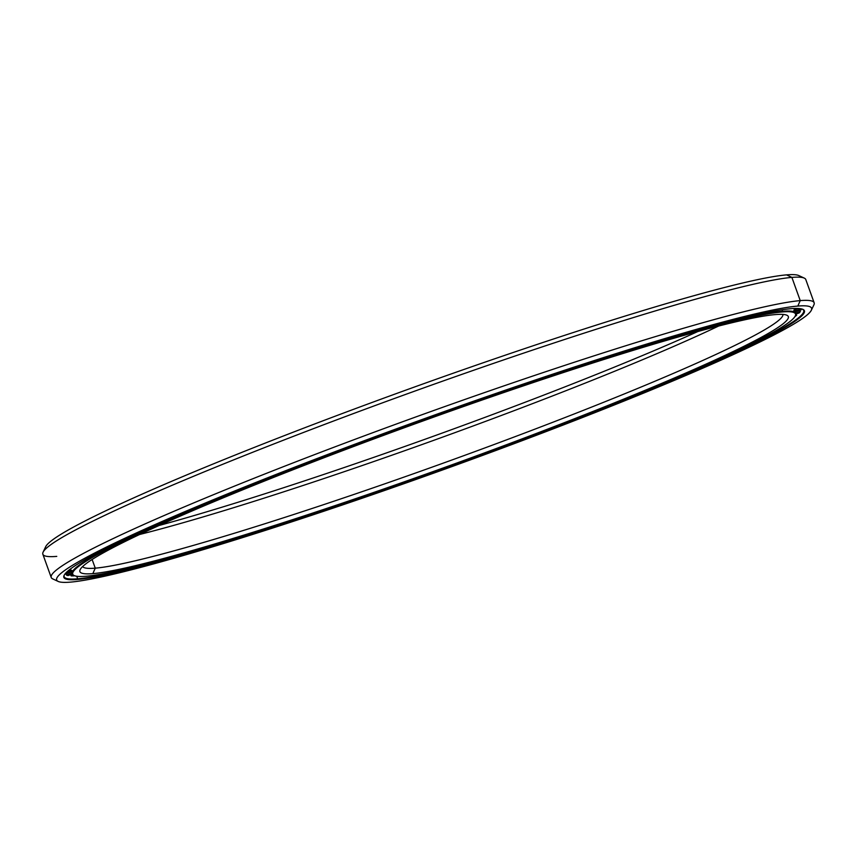 <?xml version="1.0" encoding="UTF-8"?>
<svg xmlns="http://www.w3.org/2000/svg" width="857" height="857" viewBox="0 0 857 857"><rect width="100%" height="100%" fill="white"/><g stroke="black" fill="none" stroke-linecap="round" stroke-linejoin="round"><path stroke-width="1.29" d="M697.866 331.52A376.459 25.528 -19.8 0 1 159.134 525.48A376.459 25.528 160.2 0 0 697.866 331.52M139.627 534.489A372.206 25.239 160.2 0 0 718.637 326.035A372.206 25.239 -19.8 0 1 139.627 534.489M92.127 559.492L95.256 568.159A372.206 25.239 160.2 0 0 481.688 449.111A372.206 25.239 160.2 0 0 782.977 314.412A372.206 25.239 -19.8 0 1 481.688 449.111A372.206 25.239 -19.8 0 1 95.256 568.159L92.835 573.622A376.459 25.528 160.2 0 0 498.324 447.783A376.459 25.528 160.2 0 0 786.919 315.237A376.459 25.528 160.2 0 0 775.403 314.583A376.459 25.528 -19.8 0 1 529.315 436.127A376.459 25.528 -19.8 0 1 92.835 573.622A376.459 25.528 -19.8 0 1 338.922 452.067A376.459 25.528 -19.8 0 1 775.403 314.583A376.459 25.528 160.2 0 0 393.738 431.607A376.459 25.528 160.2 0 0 80.14 569.691A376.459 25.528 160.2 0 0 92.835 573.622L95.256 568.159A372.206 25.239 -19.8 0 1 82.647 566.541A372.206 25.239 160.2 0 0 95.256 568.159L92.127 559.492M73.82 575.411A384.654 26.085 -19.8 0 1 72.02 573.89A384.654 26.085 -19.8 0 1 380.476 435.335A384.654 26.085 -19.8 0 1 782.645 311.262L782.345 311.948L782.645 311.262A384.654 26.085 160.2 0 0 368.328 439.845A384.654 26.085 160.2 0 0 73.466 575.261L74.141 575.583A384.118 26.053 -19.8 0 1 368.596 440.348A384.118 26.053 -19.8 0 1 782.345 311.948A384.118 26.053 -19.8 0 1 795.285 315.954A384.118 26.053 -19.8 0 1 475.314 456.835A384.118 26.053 -19.8 0 1 85.893 576.247A384.118 26.053 -19.8 0 1 74.141 575.583M795.285 315.954L795.607 315.269A384.654 26.085 160.2 0 0 782.645 311.262L782.098 309.752L782.645 311.262A384.654 26.085 -19.8 0 1 795.842 313.308A384.654 26.085 -19.8 0 1 795.435 315.622M795.842 313.308L794.139 308.563A384.654 26.085 160.2 0 0 794.118 308.499A384.654 26.085 -19.8 0 1 793.303 311.541M72.866 570.912A384.654 26.085 -19.8 0 1 70.413 569.359M782.345 311.948A384.118 26.053 160.2 0 0 336.983 452.228A384.118 26.053 160.2 0 0 85.893 576.247A384.118 26.053 160.2 0 0 531.254 435.967A384.118 26.053 160.2 0 0 782.345 311.948M76.744 576.268L77.666 578.807A392.999 26.653 160.2 0 0 488.554 452.046A392.999 26.653 160.2 0 0 803.705 310.48A392.999 26.653 160.2 0 0 802.548 309.248A392.999 26.653 -19.8 0 1 499.16 448.115A392.999 26.653 -19.8 0 1 77.666 578.807L77.355 579.493A393.534 26.685 160.2 0 0 501.238 447.943A393.534 26.685 160.2 0 0 802.913 309.398A393.534 26.685 160.2 0 0 790.872 308.702A393.534 26.685 -19.8 0 1 533.632 435.774A393.534 26.685 -19.8 0 1 77.355 579.493A393.534 26.685 -19.8 0 1 334.605 452.432A393.534 26.685 -19.8 0 1 790.872 308.702A393.534 26.685 160.2 0 0 391.906 431.05A393.534 26.685 160.2 0 0 64.093 575.39A393.534 26.685 160.2 0 0 77.355 579.493L77.666 578.807A392.999 26.653 -19.8 0 1 64.275 575.047A392.999 26.653 160.2 0 0 64.168 576.718A392.999 26.653 160.2 0 0 77.666 578.807L76.744 576.268M56.766 556.386A405.436 27.499 -19.8 0 1 43.096 552.154A405.436 27.499 -19.8 0 1 380.84 403.443A405.436 27.499 -19.8 0 1 791.879 277.4L800.234 300.614L791.879 277.4A405.436 27.499 160.2 0 0 367.974 408.189A405.436 27.499 160.2 0 0 42.85 554.233L51.206 577.447A405.436 27.499 -19.8 0 1 376.33 431.392A405.436 27.499 -19.8 0 1 800.234 300.614L797.813 306.067L800.234 300.614A405.436 27.499 160.2 0 0 363.529 436.138A405.436 27.499 160.2 0 0 52.716 578.882L58.147 581.421A401.183 27.21 -19.8 0 1 365.693 440.177A401.183 27.21 -19.8 0 1 797.813 306.067A401.183 27.21 -19.8 0 1 811.343 310.255A401.183 27.21 -19.8 0 1 477.145 457.402A401.183 27.21 -19.8 0 1 70.413 582.128A401.183 27.21 -19.8 0 1 58.147 581.421M45.517 549.037A401.183 27.21 -19.8 0 1 365.318 404.954A401.183 27.21 -19.8 0 1 786.587 274.872L791.879 277.4L786.587 274.872A401.183 27.21 160.2 0 0 379.855 399.598A401.183 27.21 160.2 0 0 45.657 546.745L43.096 552.154M811.343 310.255L813.904 304.846A405.436 27.499 160.2 0 0 800.234 300.614A405.436 27.499 -19.8 0 1 814.15 302.767L805.794 279.553A405.436 27.499 160.2 0 0 791.879 277.4A405.436 27.499 -19.8 0 1 804.284 278.118L798.853 275.579A401.183 27.21 160.2 0 0 786.587 274.872A401.183 27.21 -19.8 0 1 800.427 277.261M797.813 306.067A401.183 27.21 160.2 0 0 332.666 452.592A401.183 27.21 160.2 0 0 70.413 582.128A401.183 27.21 160.2 0 0 535.561 435.602A401.183 27.21 160.2 0 0 797.813 306.067M73.809 575.893A391.51 26.546 -19.8 0 1 71.131 575.872L70.595 574.619L71.131 575.872A391.51 26.546 160.2 0 0 73.809 575.893L74.366 575.679L73.809 575.893M68.067 575.561A391.51 26.546 -19.8 0 1 66.492 575.133L66 573.879L66.492 575.133A391.51 26.546 160.2 0 0 68.067 575.561L72.095 574.061L68.067 575.561M65.025 574.233A391.51 26.546 -19.8 0 1 64.907 574.083A391.51 26.546 160.2 0 0 65.025 574.233L70.413 572.272L69.674 570.141L70.413 572.272L65.025 574.233M794.996 309.173L795.939 311.648A385.768 26.16 160.2 0 0 796.035 310.663L795.585 309.388L796.035 310.663L801.102 308.831L796.035 310.663A385.768 26.16 -19.8 0 1 795.939 311.648L801.338 309.741A391.51 26.546 160.2 0 0 801.456 308.916A391.51 26.546 -19.8 0 1 801.338 309.741L795.939 311.648L794.996 309.173M795.371 309.463A385.768 26.16 160.2 0 0 794.396 308.863L795.489 308.456L794.396 308.863A385.768 26.16 -19.8 0 1 795.371 309.463L798.071 308.488L795.371 309.463M70.735 568.759L70.756 568.802A385.768 26.16 160.2 0 0 70.113 569.98L68.399 570.601L70.113 569.98A385.768 26.16 -19.8 0 1 70.756 568.802L70.735 568.759M69.524 570.194L69.974 571.469A385.768 26.16 160.2 0 0 70.028 571.63A385.768 26.16 160.2 0 0 70.413 572.272A385.768 26.16 -19.8 0 1 69.974 571.469L65.893 572.926L69.974 571.469L69.524 570.194M800.384 311.509L799.977 310.223L800.384 311.509L795.789 313.137L800.384 311.509A391.51 26.546 -19.8 0 1 799.174 312.934A391.51 26.546 160.2 0 0 800.384 311.509M795.949 314.058L799.174 312.934L795.949 314.058M796.624 315.269L796.239 313.962L796.624 315.269L795.414 315.697L796.624 315.269A391.51 26.546 -19.8 0 1 794.921 316.619A391.51 26.546 160.2 0 0 796.624 315.269M73.177 575.111L71.131 575.872L73.177 575.111M71.774 573.215L66.492 575.133L71.774 573.215M70.317 569.155L72.02 573.89M70.06 571.233L70.82 570.548M795.575 310.695L794.91 310.695"/></g></svg>
